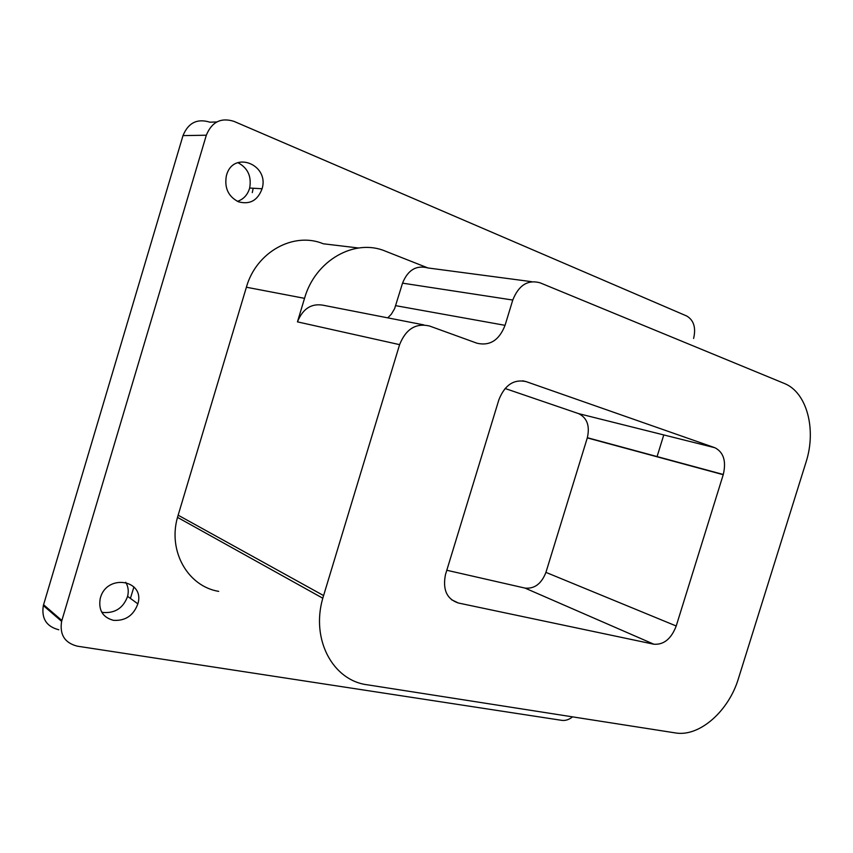 <?xml version="1.0" encoding="UTF-8"?>
<svg xmlns="http://www.w3.org/2000/svg" width="853" height="853" viewBox="0 0 853 853"><rect width="100%" height="100%" fill="white"/><g stroke="black" fill="none" stroke-linecap="round" stroke-linejoin="round"><path stroke-width="1.28" d="M665.937 334.664L661.565 332.873M113.492 620.344C125.434 621.027 133.558 615.525 137.855 603.849C145.309 579.997 106.945 573.323 100.409 597.889L100.206 598.603C98.33 610.194 102.755 617.433 113.492 620.344M101.667 612.091L103.554 612.518C115.347 613.232 123.365 607.848 127.598 596.354C128.878 591.193 128.249 586.501 125.722 582.268M238.552 201.82C249.897 204.827 257.734 200.466 262.074 188.748C269.644 164.533 233.242 150.043 226.535 175.217L226.333 175.931C224.307 188.023 228.38 196.659 238.552 201.82M237.454 201.351C243.606 199.239 247.679 194.804 249.662 188.044C251.731 176.368 247.786 167.892 237.838 162.624M399.599 344.644L322.786 598.209C310.759 639.761 333.011 680.545 367.302 684.799L675.299 732.908C699.364 737.216 728.729 711.178 738.474 678.434L806.01 462.219C816.652 429.486 806.949 392.199 784.142 383.381L540.088 282.812C527.815 279.443 518.709 285.19 512.77 300.043L505.051 325.334C499.229 340.198 489.889 346.169 477.051 343.237L429.581 326.027C415.88 322.818 405.879 329.023 399.599 344.644L297.452 321.869L304.532 298.347C315.247 260.122 354.976 238.03 385.556 251.23L427.961 267.959L531.696 281.693M218.699 591.374C188.108 586.406 167.764 551.507 177.499 517.366L246.389 287.226C256.252 251.806 293.89 231.419 323.276 243.777L358.527 247.999M572.566 716.861C569.026 719.665 565.454 720.828 561.85 720.358L77.41 646.19C64.775 642.991 59.507 634.707 61.619 621.336L206.319 135.222C211.768 121.936 220.959 117.319 233.925 121.35L686.761 316.026C693.83 320.259 696.112 327.744 693.606 338.46M663.773 434.945L657.023 456.781M58.804 629.77C46.467 626.582 41.317 618.51 43.332 605.566L183 135.606C188.268 122.768 197.235 118.29 209.913 122.192L216.801 121.947M253.181 188.246L252.285 192.618M133.921 586.896L130.413 598.411M387.763 317.86L391.346 314.181L394.598 308.711L402.541 283.153C407.862 269.943 416.328 264.878 427.961 267.959M297.452 321.869C303.05 308.05 312.262 302.634 325.078 305.609L423.749 324.886M458.328 602.996L653.888 644.228C663.826 644.911 671.268 638.833 676.216 625.995L723.291 474.492C726.404 461.142 723.589 452.229 714.878 447.729L526.077 381.6C513.826 378.956 504.773 385.012 498.888 399.748L445.469 574.623C442.515 589.647 446.801 599.105 458.328 602.996L451.397 599.648M446.791 570.262L525 588.09C534.511 589.007 541.495 583.772 545.931 572.374L587.354 437.706C589.999 425.839 587.077 417.81 578.611 413.63L505.061 388.488M246.389 287.226L304.532 298.347M178.117 515.169L323.554 595.554M395.728 305.673L505.051 325.334M512.77 300.043L402.541 283.153M587.301 437.909L723.227 474.705M545.931 572.374L676.216 625.995M578.611 413.63L714.878 447.729M522.633 380.801L526.077 381.6M525 588.09L653.888 644.228M61.853 620.462L43.567 604.724M206.319 135.222L183 135.606M137.855 603.849L127.598 596.354M262.074 188.748L249.662 188.044M177.499 517.366L322.786 598.209M587.354 437.706L723.291 474.492M61.619 621.336L43.332 605.566"/></g></svg>
